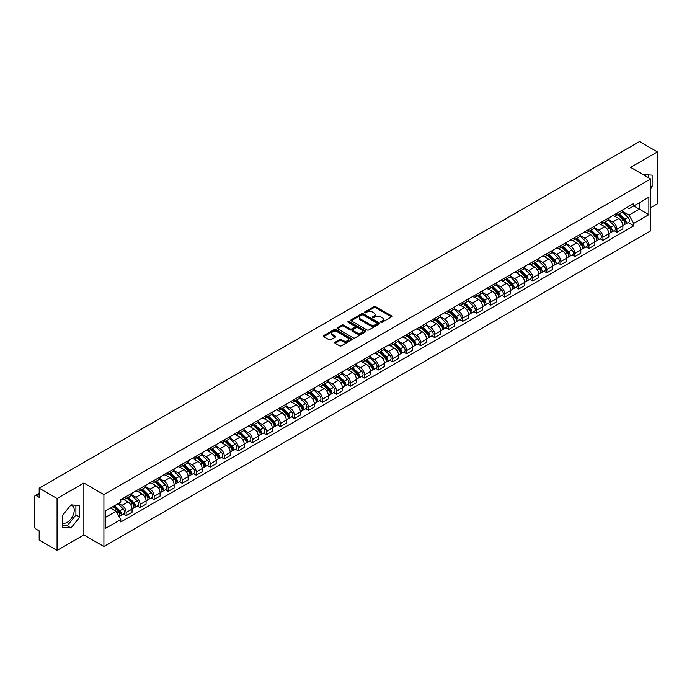 <?xml version="1.0" encoding="UTF-8"?>
<svg xmlns="http://www.w3.org/2000/svg" width="692" height="692" viewBox="0 0 692 692"><rect width="100%" height="100%" fill="white"/><g stroke="black" fill="none" stroke-linecap="round" stroke-linejoin="round"><path stroke-width="1.04" d="M380.903 322.273A0.874 0.502 0 0 0 382.14 322.273L391.516 316.858A1.246 0.718 0 0 0 391.88 316.348A1.246 0.718 0 0 0 391.516 315.837L375.635 306.668A1.246 0.718 0 0 0 373.87 306.668L364.494 312.083A0.874 0.502 0 0 0 365.731 312.793L366.942 312.092A3.996 2.31 0 0 1 372.59 312.092L373.914 312.862A3.996 2.31 0 0 1 375.081 314.488A3.996 2.31 0 0 1 373.914 316.114L372.703 316.815A0.874 0.502 0 0 0 373.931 317.533L375.15 316.832A3.996 2.31 0 0 1 380.799 316.832L382.122 317.593A3.996 2.31 0 0 1 383.29 319.228A3.996 2.31 0 0 1 382.122 320.854L380.903 321.555A0.874 0.502 0 0 0 380.903 322.273L380.903 321.555M643.292 174.704A9.913 5.726 -60 0 1 644.65 175.145A9.913 5.726 -60 0 1 645.705 176.097M70.731 505.203A9.913 5.726 -60 0 1 72.193 505.653A9.913 5.726 -60 0 1 73.707 513.594A9.913 5.726 -60 0 1 67.236 522.33A9.913 5.726 -60 0 1 62.332 522.858M335.127 342.229A1.246 0.718 0 0 0 334.764 342.739A1.246 0.718 0 0 0 335.127 343.249L339.59 345.818A1.246 0.718 0 0 0 341.355 345.818L351.761 339.807A1.246 0.718 0 0 0 352.133 339.296A1.246 0.718 0 0 0 351.761 338.786L335.88 329.617A1.246 0.718 0 0 0 334.115 329.617L323.7 335.629A1.246 0.718 0 0 0 323.337 336.139A1.246 0.718 0 0 0 323.7 336.649L329.089 339.755A1.246 0.718 0 0 0 330.854 339.755L335.309 337.186A1.246 0.718 0 0 0 335.672 336.675A1.246 0.718 0 0 0 335.309 336.165L332.636 334.625A3.339 1.929 0 0 1 331.658 333.259A3.339 1.929 0 0 1 333.717 331.477A3.339 1.929 0 0 1 337.359 331.9L347.817 337.938A3.339 1.929 0 0 1 348.794 339.296A3.339 1.929 0 0 1 346.735 341.078A3.339 1.929 0 0 1 343.094 340.663L341.355 339.651A1.246 0.718 0 0 0 339.59 339.651L335.127 342.229L335.127 343.249M103.912 494.616L83.862 483.042L57.073 498.508L39.184 488.18L639.512 141.583L657.4 151.92L630.611 167.386L650.662 178.96L103.912 494.616L103.912 546.524L650.662 230.86L650.662 178.96M367.028 329.972A1.246 0.718 0 0 0 368.793 329.972L379.207 323.96A1.246 0.718 0 0 0 379.571 323.458A1.246 0.718 0 0 0 379.207 322.948L363.326 313.779A1.246 0.718 0 0 0 361.561 313.779L351.147 319.791A1.246 0.718 0 0 0 350.783 320.292A1.246 0.718 0 0 0 351.147 320.803L367.028 329.972M348.448 322.455A0.874 0.502 0 0 1 349.339 322.584L349.339 321.546L365.488 330.871A1.246 0.718 0 0 1 365.852 331.373A1.246 0.718 0 0 1 365.488 331.883L355.074 337.895A1.246 0.718 0 0 1 353.309 337.895L337.428 328.726L341.883 326.174L341.883 325.136L337.428 327.705A1.246 0.718 0 0 0 337.056 328.216A1.246 0.718 0 0 0 337.428 328.726L337.428 327.705M341.883 326.174A1.246 0.718 0 0 1 343.647 326.174L343.647 325.136A1.246 0.718 0 0 0 341.883 325.136M343.647 325.136L350.091 328.856A1.246 0.718 0 0 0 351.856 328.856L354.806 327.152A1.246 0.718 0 0 0 355.178 326.641A1.246 0.718 0 0 0 354.806 326.131L348.102 322.256A0.874 0.502 0 0 1 349.339 321.546M57.073 498.508L57.073 550.417L39.184 540.08L39.184 530.894L36.399 529.285A2.543 1.47 -120 0 1 34.6 526.171L34.6 496.795A2.543 1.47 -120 0 1 35.128 495.636L39.184 493.292M650.662 207.712L657.4 203.82L657.4 151.92M57.073 550.417L83.862 534.942L103.912 546.524M39.184 488.18L39.184 497.366L36.399 495.757A2.543 1.47 -120 0 0 35.128 495.636M616.944 213.214A5.847 3.373 60 0 1 615.733 215.835L621.667 212.409A5.847 3.373 -120 0 0 622.878 209.788M608.528 219.511L612.809 221.985A5.847 3.373 60 0 1 616.944 229.147L622.878 225.722A5.847 3.373 -120 0 0 618.743 218.56L614.496 216.103M622.878 225.722L622.878 228.888L616.944 232.313L614.098 230.67M615.733 215.835A5.847 3.373 60 0 1 612.852 215.575M616.944 229.147L616.944 232.313M602.922 221.31A5.847 3.373 60 0 1 601.711 223.931L607.645 220.506A5.847 3.373 -120 0 0 608.856 217.885M600.076 238.766L602.922 240.409L608.856 236.984L608.856 233.818A5.847 3.373 -120 0 0 604.721 226.656L600.474 224.199M601.711 223.931A5.847 3.373 60 0 1 598.831 223.672M594.506 227.607L598.788 230.081A5.847 3.373 60 0 1 602.922 237.244L602.922 240.409M588.901 229.407A5.847 3.373 60 0 1 587.69 232.028L593.624 228.602A5.847 3.373 -120 0 0 594.835 225.981M586.055 246.862L588.901 248.506L594.835 245.08L594.835 241.915A5.847 3.373 -120 0 0 590.7 234.752L586.453 232.296M587.69 232.028A5.847 3.373 60 0 1 584.809 231.768M580.476 235.704L584.766 238.178A5.847 3.373 60 0 1 588.901 245.34L588.901 248.506M574.879 237.503A5.847 3.373 60 0 1 573.668 240.124L579.593 236.699A5.847 3.373 -120 0 0 580.804 234.078M572.033 254.959L574.879 256.602L580.804 253.177L580.804 250.011A5.847 3.373 -120 0 0 576.67 242.849L572.422 240.392M573.668 240.124A5.847 3.373 60 0 1 570.788 239.865M566.454 243.8L570.744 246.274A5.847 3.373 60 0 1 574.879 253.436L574.879 256.602M560.849 245.599A5.847 3.373 60 0 1 559.638 248.22L565.572 244.795A5.847 3.373 -120 0 0 566.783 242.174M558.003 263.055L560.849 264.699L566.783 261.273L566.783 258.107A5.847 3.373 -120 0 0 562.648 250.945L558.401 248.489M559.638 248.22A5.847 3.373 60 0 1 556.757 247.961M552.432 251.897L556.714 254.371A5.847 3.373 60 0 1 560.849 261.533L560.849 264.699M546.827 253.696A5.847 3.373 60 0 1 545.616 256.317L551.55 252.891A5.847 3.373 -120 0 0 552.761 250.27M543.981 271.152L546.827 272.795L552.761 269.37L552.761 266.204A5.847 3.373 -120 0 0 548.626 259.042L544.379 256.585M545.616 256.317A5.847 3.373 60 0 1 542.736 256.057M538.411 259.993L542.692 262.467A5.847 3.373 60 0 1 546.827 269.629L546.827 272.795M532.805 261.792A5.847 3.373 60 0 1 531.594 264.413L537.528 260.988A5.847 3.373 -120 0 0 538.739 258.367M529.96 279.248L532.805 280.891L538.739 277.466L538.739 274.3A5.847 3.373 -120 0 0 534.605 267.138L530.357 264.681M531.594 264.413A5.847 3.373 60 0 1 528.714 264.154M524.38 268.089L528.671 270.563A5.847 3.373 60 0 1 532.805 277.726L532.805 280.891M518.784 269.889A5.847 3.373 60 0 1 517.573 272.51L523.498 269.084A5.847 3.373 -120 0 0 524.709 266.463M515.938 287.344L518.784 288.988L524.718 285.562L524.718 282.397A5.847 3.373 -120 0 0 520.574 275.234L516.327 272.778M517.573 272.51A5.847 3.373 60 0 1 514.692 272.25M510.359 276.186L514.649 278.66A5.847 3.373 60 0 1 518.784 285.822L518.784 288.988M504.753 277.985A5.847 3.373 60 0 1 503.542 280.606L509.476 277.181A5.847 3.373 -120 0 0 510.687 274.56M501.908 295.441L504.753 297.084L510.687 293.659L510.687 290.493A5.847 3.373 -120 0 0 506.553 283.331L502.306 280.874M503.542 280.606A5.847 3.373 60 0 1 500.671 280.346M496.337 284.282L500.619 286.756A5.847 3.373 60 0 1 504.753 293.918L504.753 297.084M490.732 286.081A5.847 3.373 60 0 1 489.521 288.702L495.455 285.277A5.847 3.373 -120 0 0 496.666 282.656M487.886 303.537L490.732 305.181L496.666 301.755L496.666 298.589A5.847 3.373 -120 0 0 492.531 291.427L488.284 288.971M489.521 288.702A5.847 3.373 60 0 1 486.64 288.443M482.315 292.379L486.597 294.853A5.847 3.373 60 0 1 490.732 302.015L490.732 305.181M476.71 294.178A5.847 3.373 60 0 1 475.499 296.799L481.433 293.373A5.847 3.373 -120 0 0 482.644 290.752M473.864 311.634L476.71 313.277L482.644 309.852L482.644 306.686A5.847 3.373 -120 0 0 478.509 299.524L474.262 297.067M475.499 296.799A5.847 3.373 60 0 1 472.619 296.539M468.285 300.475L472.575 302.949A5.847 3.373 60 0 1 476.71 310.111L476.71 313.277M462.688 302.274A5.847 3.373 60 0 1 461.478 304.895L467.403 301.47A5.847 3.373 -120 0 0 468.614 298.849M459.843 319.73L462.688 321.373L468.622 317.948L468.622 314.782A5.847 3.373 -120 0 0 464.479 307.62L460.241 305.163M461.478 304.895A5.847 3.373 60 0 1 458.597 304.636M454.263 308.571L458.554 311.045A5.847 3.373 60 0 1 462.688 318.208L462.688 321.373M448.658 310.371A5.847 3.373 60 0 1 447.447 312.992L453.381 309.566A5.847 3.373 -120 0 0 454.592 306.945M445.812 327.826L448.658 329.47L454.592 326.044L454.592 322.879A5.847 3.373 -120 0 0 450.457 315.716L446.21 313.26M447.447 312.992A5.847 3.373 60 0 1 444.575 312.732M440.242 316.668L444.523 319.142A5.847 3.373 60 0 1 448.658 326.304L448.658 329.47M434.637 318.467A5.847 3.373 60 0 1 433.426 321.088L439.359 317.663A5.847 3.373 -120 0 0 440.57 315.042M431.791 335.923L434.637 337.566L440.57 334.141L440.57 330.975A5.847 3.373 -120 0 0 436.436 323.813L432.189 321.365M433.426 321.088A5.847 3.373 60 0 1 430.545 320.828M426.22 324.764L430.502 327.238A5.847 3.373 60 0 1 434.637 334.4L434.637 337.566M420.615 326.563A5.847 3.373 60 0 1 419.404 329.184L425.338 325.759A5.847 3.373 -120 0 0 426.549 323.138M417.769 344.019L420.615 345.663L426.549 342.237L426.549 339.071A5.847 3.373 -120 0 0 422.414 331.909L418.167 329.461M419.404 329.184A5.847 3.373 60 0 1 416.523 328.925M412.19 332.861L416.48 335.335A5.847 3.373 60 0 1 420.615 342.497L420.615 345.663M406.593 334.66A5.847 3.373 60 0 1 405.382 337.281L411.316 333.855A5.847 3.373 -120 0 0 412.527 331.234M403.747 352.116L406.593 353.759L412.527 350.334L412.527 347.168A5.847 3.373 -120 0 0 408.384 340.006L404.145 337.558M405.382 337.281A5.847 3.373 60 0 1 402.502 337.021M398.168 340.957L402.459 343.431A5.847 3.373 60 0 1 406.593 350.593L406.593 353.759M392.563 342.756A5.847 3.373 60 0 1 391.352 345.377L397.286 341.952A5.847 3.373 -120 0 0 398.497 339.331M389.717 360.212L392.563 361.855L398.497 358.43L398.497 355.264A5.847 3.373 -120 0 0 394.362 348.102L390.115 345.654M391.352 345.377A5.847 3.373 60 0 1 388.48 345.118M384.147 349.053L388.428 351.527A5.847 3.373 60 0 1 392.563 358.69L392.563 361.855M378.541 350.853A5.847 3.373 60 0 1 377.33 353.474L383.264 350.048A5.847 3.373 -120 0 0 384.475 347.427M375.695 368.308L378.541 369.952L384.475 366.526L384.475 363.361A5.847 3.373 -120 0 0 380.34 356.198L376.093 353.75M377.33 353.474A5.847 3.373 60 0 1 374.45 353.214M370.125 357.15L374.407 359.624A5.847 3.373 60 0 1 378.541 366.786L378.541 369.952M364.52 358.949A5.847 3.373 60 0 1 363.309 361.579L369.243 358.153A5.847 3.373 -120 0 0 370.454 355.524M361.674 376.405L364.52 378.048L370.454 374.623L370.454 371.457A5.847 3.373 -120 0 0 366.319 364.295L362.072 361.847M363.309 361.579A5.847 3.373 60 0 1 360.428 361.31M356.095 365.246L360.385 367.72A5.847 3.373 60 0 1 364.52 374.882L364.52 378.048M350.498 367.045A5.847 3.373 60 0 1 349.287 369.675L355.221 366.25A5.847 3.373 -120 0 0 356.432 363.62M347.652 384.501L350.498 386.145L356.432 382.719L356.432 379.553A5.847 3.373 -120 0 0 352.289 372.391L348.05 369.943M349.287 369.675A5.847 3.373 60 0 1 346.407 369.407M342.073 373.343L346.363 375.817A5.847 3.373 60 0 1 350.498 382.979L350.498 386.145M336.468 375.142A5.847 3.373 60 0 1 335.257 377.771L341.191 374.346A5.847 3.373 -120 0 0 342.402 371.716M333.63 392.598L336.468 394.241L342.402 390.816L342.402 387.65A5.847 3.373 -120 0 0 338.267 380.488L334.02 378.04M335.257 377.771A5.847 3.373 60 0 1 332.385 377.503M328.051 381.439L332.333 383.913A5.847 3.373 60 0 1 336.468 391.075L336.468 394.241M322.446 383.238A5.847 3.373 60 0 1 321.235 385.868L327.169 382.442A5.847 3.373 -120 0 0 328.38 379.813M319.6 400.694L322.446 402.337L328.38 398.912L328.38 395.746A5.847 3.373 -120 0 0 324.245 388.584L319.998 386.136M321.235 385.868A5.847 3.373 60 0 1 318.355 385.6M314.03 389.535L318.311 392.009A5.847 3.373 60 0 1 322.446 399.172L322.446 402.337M308.424 391.335A5.847 3.373 60 0 1 307.213 393.964L313.147 390.539A5.847 3.373 -120 0 0 314.358 387.909M305.579 408.79L308.424 410.434L314.358 407.008L314.358 403.843A5.847 3.373 -120 0 0 310.224 396.68L305.976 394.232M307.213 393.964A5.847 3.373 60 0 1 304.333 393.696M299.999 397.632L304.29 400.106A5.847 3.373 60 0 1 308.424 407.268L308.424 410.434M294.403 399.431A5.847 3.373 60 0 1 293.192 402.061L299.126 398.635A5.847 3.373 -120 0 0 300.337 396.006M291.557 416.887L294.403 418.53L300.337 415.105L300.337 411.939A5.847 3.373 -120 0 0 296.193 404.777L291.955 402.329M293.192 402.061A5.847 3.373 60 0 1 290.311 401.793M285.978 405.728L290.268 408.202A5.847 3.373 60 0 1 294.403 415.364L294.403 418.53M280.372 407.527A5.847 3.373 60 0 1 279.161 410.157L285.095 406.732A5.847 3.373 -120 0 0 286.306 404.102M277.535 424.983L280.372 426.627L286.306 423.201L286.306 420.035A5.847 3.373 -120 0 0 282.172 412.873L277.925 410.425M279.161 410.157A5.847 3.373 60 0 1 276.29 409.889M271.956 413.825L276.238 416.299A5.847 3.373 60 0 1 280.372 423.461L280.372 426.627M266.351 415.624A5.847 3.373 60 0 1 265.14 418.253L271.074 414.828A5.847 3.373 -120 0 0 272.285 412.198M263.505 433.08L266.351 434.723L272.285 431.298L272.285 428.132A5.847 3.373 -120 0 0 268.15 420.97L263.903 418.522M265.14 418.253A5.847 3.373 60 0 1 262.259 417.985M257.934 421.921L262.216 424.395A5.847 3.373 60 0 1 266.351 431.557L266.351 434.723M252.329 423.72A5.847 3.373 60 0 1 251.118 426.35L257.052 422.924A5.847 3.373 -120 0 0 258.263 420.295M249.483 441.176L252.329 442.819L258.263 439.394L258.263 436.228A5.847 3.373 -120 0 0 254.128 429.066L249.881 426.618M251.118 426.35A5.847 3.373 60 0 1 248.238 426.082M243.904 430.017L248.194 432.491A5.847 3.373 60 0 1 252.329 439.654L252.329 442.819M238.308 431.817A5.847 3.373 60 0 1 237.097 434.446L243.03 431.021A5.847 3.373 -120 0 0 244.241 428.391M235.462 449.272L238.308 450.916L244.241 447.49L244.241 444.325A5.847 3.373 -120 0 0 240.107 437.162L235.86 434.714M237.097 434.446A5.847 3.373 60 0 1 234.216 434.178M229.882 438.114L234.173 440.588A5.847 3.373 60 0 1 238.308 447.75L238.308 450.916M224.277 439.913A5.847 3.373 60 0 1 223.066 442.543L229 439.117A5.847 3.373 -120 0 0 230.211 436.488M221.44 457.369L224.277 459.012L230.211 455.587L230.211 452.421A5.847 3.373 -120 0 0 226.076 445.259L221.829 442.811M223.066 442.543A5.847 3.373 60 0 1 220.194 442.274M215.861 446.21L220.142 448.684A5.847 3.373 60 0 1 224.277 455.846L224.277 459.012M210.256 448.009A5.847 3.373 60 0 1 209.045 450.639L214.978 447.214A5.847 3.373 -120 0 0 216.189 444.584M207.41 465.465L210.256 467.109L216.189 463.683L216.189 460.517A5.847 3.373 -120 0 0 212.055 453.355L207.808 450.907M209.045 450.639A5.847 3.373 60 0 1 206.164 450.371M201.839 454.307L206.121 456.781A5.847 3.373 60 0 1 210.256 463.943L210.256 467.109M196.234 456.106A5.847 3.373 60 0 1 195.023 458.735L200.957 455.31A5.847 3.373 -120 0 0 202.168 452.68M193.388 473.562L196.234 475.205L202.168 471.78L202.168 468.614A5.847 3.373 -120 0 0 198.033 461.452L193.786 459.004M195.023 458.735A5.847 3.373 60 0 1 192.142 458.467M187.809 462.403L192.099 464.877A5.847 3.373 60 0 1 196.234 472.039L196.234 475.205M182.212 464.202A5.847 3.373 60 0 1 181.001 466.832L186.935 463.406A5.847 3.373 -120 0 0 188.146 460.777M179.366 481.658L182.212 483.301L188.146 479.876L188.146 476.71A5.847 3.373 -120 0 0 184.011 469.548L179.764 467.1M181.001 466.832A5.847 3.373 60 0 1 178.121 466.564M173.787 470.499L178.078 472.973A5.847 3.373 60 0 1 182.212 480.136L182.212 483.301M168.182 472.299A5.847 3.373 60 0 1 166.971 474.928L172.905 471.503A5.847 3.373 -120 0 0 174.116 468.873M165.345 489.754L168.182 491.398L174.116 487.972L174.116 484.807A5.847 3.373 -120 0 0 169.981 477.644L165.734 475.196M166.971 474.928A5.847 3.373 60 0 1 164.099 474.66M159.765 478.596L164.047 481.07A5.847 3.373 60 0 1 168.182 488.232L168.182 491.398M154.16 480.395A5.847 3.373 60 0 1 152.949 483.025L158.883 479.599A5.847 3.373 -120 0 0 160.094 476.97M151.314 497.851L154.16 499.494L160.094 496.069L160.094 492.903A5.847 3.373 -120 0 0 155.96 485.741L151.712 483.293M152.949 483.025A5.847 3.373 60 0 1 150.069 482.757M145.744 486.692L150.026 489.166A5.847 3.373 60 0 1 154.16 496.328L154.16 499.494M140.139 488.491A5.847 3.373 60 0 1 138.928 491.121L144.862 487.696A5.847 3.373 -120 0 0 146.073 485.066M137.293 505.956L140.139 507.591L146.073 504.165L146.073 500.999A5.847 3.373 -120 0 0 141.938 493.837L137.691 491.389M138.928 491.121A5.847 3.373 60 0 1 136.047 490.853M131.714 494.789L136.004 497.263A5.847 3.373 60 0 1 140.139 504.425L140.139 507.591M126.117 496.588A5.847 3.373 60 0 1 124.906 499.217L130.84 495.792A5.847 3.373 -120 0 0 132.051 493.162M123.271 514.052L126.117 515.687L132.051 512.262L132.051 509.096A5.847 3.373 -120 0 0 127.916 501.934L123.669 499.486M124.906 499.217A5.847 3.373 60 0 1 122.026 498.949M118.566 503.387L121.982 505.359A5.847 3.373 60 0 1 126.117 512.521L126.117 515.687M626.883 207.479L628.993 208.699L648.862 197.229L639.33 202.73L639.33 209.166L628.993 215.134L622.549 211.415M105.712 517.244L116.048 511.276L120.815 519.528L105.712 528.247L105.712 510.808L120.815 502.089L120.815 499.65L633.76 203.509L633.76 205.948L648.862 214.667L633.76 223.386L628.993 215.134M648.862 197.229L648.862 214.667M120.815 519.528L120.815 521.967L633.76 225.826L633.76 223.386M650.662 188.535L652.141 186.684L652.141 175.119L643.214 174.661M83.862 483.042L83.862 534.942M62.332 527.209L71.008 527.987L79.684 517.192L79.684 505.627L71.008 504.849L62.332 515.644L62.332 527.209M116.048 511.276L110.469 508.058M628.128 222.573L633.76 225.826M648.369 177.636L648.369 174.782M650.662 185.828L652.141 186.684M62.332 525.366L67.236 525.808L75.904 515.012L75.904 505.29M67.236 525.808L71.008 527.987M75.904 515.012L79.684 517.192M381.257 322.394L382.122 321.892A3.996 2.31 0 0 0 383.29 320.266L383.29 319.228M375.081 314.488L375.081 315.526A3.996 2.31 0 0 1 373.914 317.152L373.049 317.654M391.516 315.837L391.516 316.858L375.635 307.706A1.246 0.718 0 0 0 373.87 307.706L364.84 312.914M379.19 323.977L363.326 314.817A1.246 0.718 0 0 0 361.561 314.817L351.164 320.811M377.002 323.813A0.874 0.502 0 0 0 377.002 323.095L363.058 315.05A0.874 0.502 0 0 0 361.821 315.05L360.541 315.786A3.996 2.31 0 0 0 359.373 317.42A3.996 2.31 0 0 0 360.541 319.047L370.073 324.548A3.996 2.31 0 0 0 375.721 324.548L377.002 323.813L377.002 324.851A0.874 0.502 0 0 0 377.252 324.496L377.252 323.458M359.373 317.42L359.373 318.458A3.996 2.31 0 0 0 360.541 320.085L360.541 319.047M377.002 324.851L375.721 325.586A3.996 2.31 0 0 1 370.073 325.586L360.541 320.085M343.647 326.174L350.091 329.894A1.246 0.718 0 0 0 351.856 329.894L354.806 328.19A1.246 0.718 0 0 0 355.178 327.679L355.178 326.641M349.339 322.584L365.471 331.892M356.769 332.714A3.339 1.929 0 0 0 360.411 333.129A3.339 1.929 0 0 0 362.47 331.347A3.339 1.929 0 0 0 361.492 329.989L357.807 327.861A1.246 0.718 0 0 0 356.043 327.861L353.084 329.565A1.246 0.718 0 0 0 352.721 330.075A1.246 0.718 0 0 0 353.084 330.586L356.769 332.714L356.769 333.752A3.339 1.929 0 0 0 360.411 334.167A3.339 1.929 0 0 0 362.47 332.385L362.47 331.347M352.721 330.075L352.721 331.113A1.246 0.718 0 0 0 353.084 331.624L353.084 330.586M356.769 333.752L353.084 331.624M348.794 339.296L348.794 340.334A3.339 1.929 0 0 1 346.735 342.116A3.339 1.929 0 0 1 343.094 341.701L341.355 340.689A1.246 0.718 0 0 0 339.59 340.689L335.144 343.258M331.658 333.259L331.658 334.297A3.339 1.929 0 0 0 332.636 335.663L332.636 334.625M335.291 337.194L332.636 335.663M351.761 338.786L351.761 339.807L335.88 330.655A1.246 0.718 0 0 0 334.115 330.655L323.718 336.658M617.705 214.702L623.224 220.151A3.175 1.834 60 0 1 624.063 224.917L622.878 225.601M618.804 215.792L621.148 217.141M618.311 214.347L624.366 220.315A1.522 0.882 60 0 1 624.764 222.599A1.522 0.882 60 0 1 624.625 222.66M619.228 213.819L624.755 219.269A3.175 1.834 60 0 1 625.594 224.035A3.175 1.834 60 0 1 624.634 224.139M622.324 211.804L627.99 217.4A3.175 1.834 60 0 1 628.829 222.167L625.594 224.035M603.675 222.798L609.202 228.248A3.175 1.834 60 0 1 610.041 233.014L608.856 233.697M604.782 223.888L607.118 225.237M604.289 222.443L610.344 228.412A1.522 0.882 60 0 1 610.742 230.695A1.522 0.882 60 0 1 610.603 230.756M605.206 221.916L610.733 227.365A3.175 1.834 60 0 1 611.572 232.131A3.175 1.834 60 0 1 610.612 232.235M608.294 219.9L613.968 225.497A3.175 1.834 60 0 1 614.807 230.263L611.572 232.131M589.653 230.894L595.181 236.344A3.175 1.834 60 0 1 596.02 241.11L594.835 241.793M590.752 231.984L593.096 233.334M590.267 230.54L596.314 236.508A1.522 0.882 60 0 1 596.72 238.801A1.522 0.882 60 0 1 596.582 238.852M591.184 230.012L596.703 235.462A3.175 1.834 60 0 1 597.542 240.228A3.175 1.834 60 0 1 596.582 240.332M594.272 227.997L599.947 233.593A3.175 1.834 60 0 1 600.786 238.359L597.542 240.228M575.632 238.991L581.159 244.44A3.175 1.834 60 0 1 581.989 249.207L580.804 249.89M576.73 240.081L579.074 241.43M576.246 238.636L582.292 244.605A1.522 0.882 60 0 1 582.699 246.897A1.522 0.882 60 0 1 582.56 246.949M577.163 238.109L582.681 243.558A3.175 1.834 60 0 1 583.52 248.324A3.175 1.834 60 0 1 582.56 248.428M580.251 236.102L585.916 241.69A3.175 1.834 60 0 1 586.755 246.456L583.52 248.324M561.61 247.087L567.129 252.537A3.175 1.834 60 0 1 567.968 257.303L566.783 257.986M562.708 248.177L565.053 249.527M562.215 246.733L568.27 252.701A1.522 0.882 60 0 1 568.668 254.993A1.522 0.882 60 0 1 568.53 255.045M563.132 246.205L568.66 251.654A3.175 1.834 60 0 1 569.499 256.421A3.175 1.834 60 0 1 568.539 256.524M566.229 244.198L571.895 249.786A3.175 1.834 60 0 1 572.734 254.552L569.499 256.421M547.58 255.184L553.107 260.633A3.175 1.834 60 0 1 553.946 265.399L552.761 266.083M548.687 256.274L551.022 257.623M548.194 254.829L554.249 260.798A1.522 0.882 60 0 1 554.647 263.09A1.522 0.882 60 0 1 554.508 263.142M549.111 254.301L554.638 259.751A3.175 1.834 60 0 1 555.477 264.517A3.175 1.834 60 0 1 554.517 264.621M552.199 252.295L557.873 257.882A3.175 1.834 60 0 1 558.712 262.649L555.477 264.517M533.558 263.28L539.085 268.73A3.175 1.834 60 0 1 539.924 273.496L538.739 274.179M534.657 264.37L537.001 265.719M534.172 262.925L540.218 268.894A1.522 0.882 60 0 1 540.625 271.186A1.522 0.882 60 0 1 540.487 271.238M535.089 262.398L540.608 267.847A3.175 1.834 60 0 1 541.447 272.613A3.175 1.834 60 0 1 540.487 272.717M538.177 260.391L543.851 265.979A3.175 1.834 60 0 1 544.691 270.745L541.447 272.613M519.536 271.376L525.064 276.826A3.175 1.834 60 0 1 525.894 281.592L524.709 282.275M520.635 272.466L522.979 273.816M520.15 271.022L526.197 276.99A1.522 0.882 60 0 1 526.603 279.283A1.522 0.882 60 0 1 526.465 279.334M521.067 270.494L526.586 275.944A3.175 1.834 60 0 1 527.425 280.71A3.175 1.834 60 0 1 526.465 280.814M524.155 268.487L529.821 274.075A3.175 1.834 60 0 1 530.66 278.841L527.425 280.71M505.515 279.473L511.033 284.922A3.175 1.834 60 0 1 511.872 289.688L510.687 290.372M506.613 280.563L508.957 281.912M506.12 279.118L512.175 285.087A1.522 0.882 60 0 1 512.573 287.379A1.522 0.882 60 0 1 512.435 287.431M507.037 278.591L512.564 284.04A3.175 1.834 60 0 1 513.403 288.806A3.175 1.834 60 0 1 512.443 288.91M510.134 276.584L515.799 282.172A3.175 1.834 60 0 1 516.639 286.938L513.403 288.806M491.484 287.569L497.012 293.019A3.175 1.834 60 0 1 497.851 297.785L496.666 298.468M492.592 288.659L494.927 290.009M492.099 287.215L498.153 293.183A1.522 0.882 60 0 1 498.551 295.475A1.522 0.882 60 0 1 498.413 295.527M493.015 286.687L498.543 292.136A3.175 1.834 60 0 1 499.382 296.903A3.175 1.834 60 0 1 498.422 297.006M496.103 284.68L501.778 290.268A3.175 1.834 60 0 1 502.617 295.034L499.382 296.903M477.463 295.666L482.99 301.115A3.175 1.834 60 0 1 483.829 305.881L482.644 306.565M478.561 296.756L480.905 298.105M478.077 295.311L484.123 301.279A1.522 0.882 60 0 1 484.53 303.572A1.522 0.882 60 0 1 484.391 303.624M478.994 294.783L484.512 300.233A3.175 1.834 60 0 1 485.351 304.999A3.175 1.834 60 0 1 484.391 305.103M482.082 292.777L487.756 298.364A3.175 1.834 60 0 1 488.595 303.131L485.351 304.999M463.441 303.762L468.968 309.212A3.175 1.834 60 0 1 469.799 313.978L468.614 314.661M464.54 304.852L466.884 306.201M464.055 303.407L470.102 309.376A1.522 0.882 60 0 1 470.508 311.668A1.522 0.882 60 0 1 470.37 311.72M464.972 302.88L470.491 308.329A3.175 1.834 60 0 1 471.33 313.095A3.175 1.834 60 0 1 470.37 313.199M468.06 300.873L473.726 306.461A3.175 1.834 60 0 1 474.565 311.227L471.33 313.095M449.419 311.858L454.938 317.308A3.175 1.834 60 0 1 455.777 322.074L454.592 322.757M450.518 312.948L452.862 314.298M450.025 311.504L456.08 317.472A1.522 0.882 60 0 1 456.478 319.765A1.522 0.882 60 0 1 456.339 319.816M450.942 310.976L456.469 316.426A3.175 1.834 60 0 1 457.308 321.192A3.175 1.834 60 0 1 456.348 321.296M454.038 308.969L459.704 314.557A3.175 1.834 60 0 1 460.543 319.323L457.308 321.192M435.389 319.955L440.916 325.404A3.175 1.834 60 0 1 441.755 330.171L440.57 330.854M436.496 321.045L438.832 322.394M436.003 319.6L442.058 325.569A1.522 0.882 60 0 1 442.456 327.861A1.522 0.882 60 0 1 442.318 327.913M436.92 319.073L442.447 324.522A3.175 1.834 60 0 1 443.287 329.288A3.175 1.834 60 0 1 442.326 329.392M440.008 317.066L445.683 322.654A3.175 1.834 60 0 1 446.522 327.42L443.287 329.288M421.367 328.051L426.895 333.501A3.175 1.834 60 0 1 427.734 338.267L426.549 338.95M422.466 329.141L424.81 330.491M421.982 327.697L428.028 333.665A1.522 0.882 60 0 1 428.435 335.957A1.522 0.882 60 0 1 428.296 336.009M422.898 327.169L428.417 332.618A3.175 1.834 60 0 1 429.256 337.385A3.175 1.834 60 0 1 428.296 337.488M425.987 325.162L431.661 330.75A3.175 1.834 60 0 1 432.5 335.516L429.256 337.385M407.346 336.148L412.873 341.597A3.175 1.834 60 0 1 413.704 346.363L412.518 347.047M408.444 337.238L410.788 338.587M407.96 335.793L414.006 341.762A1.522 0.882 60 0 1 414.413 344.054A1.522 0.882 60 0 1 414.274 344.106M408.877 335.265L414.396 340.715A3.175 1.834 60 0 1 415.235 345.481A3.175 1.834 60 0 1 414.274 345.585M411.965 333.259L417.631 338.846A3.175 1.834 60 0 1 418.47 343.613L415.235 345.481M393.324 344.244L398.843 349.694A3.175 1.834 60 0 1 399.682 354.46L398.497 355.143M394.423 345.334L396.767 346.683M393.93 343.889L399.985 349.858A1.522 0.882 60 0 1 400.383 352.15A1.522 0.882 60 0 1 400.244 352.202M394.847 343.362L400.374 348.811A3.175 1.834 60 0 1 401.213 353.577A3.175 1.834 60 0 1 400.253 353.681M397.943 341.355L403.609 346.943A3.175 1.834 60 0 1 404.448 351.709L401.213 353.577M379.294 352.34L384.821 357.79A3.175 1.834 60 0 1 385.66 362.556L384.475 363.239M380.401 353.43L382.737 354.78M379.908 351.986L385.963 357.954A1.522 0.882 60 0 1 386.361 360.247A1.522 0.882 60 0 1 386.222 360.298M380.825 351.458L386.352 356.908A3.175 1.834 60 0 1 387.191 361.674A3.175 1.834 60 0 1 386.231 361.778M383.913 349.451L389.587 355.039A3.175 1.834 60 0 1 390.426 359.805L387.191 361.674M365.272 360.437L370.8 365.886A3.175 1.834 60 0 1 371.639 370.652L370.454 371.336M366.379 361.527L368.715 362.876M365.886 360.082L371.933 366.051A1.522 0.882 60 0 1 372.339 368.343A1.522 0.882 60 0 1 372.201 368.395M366.803 359.555L372.322 365.004A3.175 1.834 60 0 1 373.161 369.77A3.175 1.834 60 0 1 372.201 369.874M369.891 357.548L375.566 363.136A3.175 1.834 60 0 1 376.405 367.902L373.161 369.77M351.251 368.533L356.778 373.983A3.175 1.834 60 0 1 357.608 378.749L356.423 379.432M352.349 369.623L354.693 370.973M351.865 368.179L357.911 374.147A1.522 0.882 60 0 1 358.318 376.439A1.522 0.882 60 0 1 358.179 376.491M352.782 367.651L358.3 373.1A3.175 1.834 60 0 1 359.139 377.867A3.175 1.834 60 0 1 358.179 377.97M355.87 365.644L361.535 371.232A3.175 1.834 60 0 1 362.374 375.998L359.139 377.867M337.229 376.63L342.748 382.079A3.175 1.834 60 0 1 343.587 386.845L342.402 387.529M338.327 377.72L340.672 379.069M337.834 376.275L343.889 382.243A1.522 0.882 60 0 1 344.287 384.536A1.522 0.882 60 0 1 344.149 384.588M338.751 375.747L344.279 381.197A3.175 1.834 60 0 1 345.118 385.963A3.175 1.834 60 0 1 344.158 386.067M341.848 373.741L347.514 379.328A3.175 1.834 60 0 1 348.353 384.095L345.118 385.963M323.199 384.726L328.726 390.176A3.175 1.834 60 0 1 329.565 394.942L328.38 395.625M324.306 385.816L326.65 387.165M323.813 384.371L329.868 390.34A1.522 0.882 60 0 1 330.266 392.632A1.522 0.882 60 0 1 330.127 392.684M324.73 383.844L330.257 389.293A3.175 1.834 60 0 1 331.096 394.059A3.175 1.834 60 0 1 330.136 394.163M327.818 381.837L333.492 387.425A3.175 1.834 60 0 1 334.331 392.191L331.096 394.059M309.177 392.822L314.704 398.272A3.175 1.834 60 0 1 315.543 403.038L314.358 403.721M310.284 393.912L312.62 395.262M309.791 392.468L315.837 398.436A1.522 0.882 60 0 1 316.244 400.729A1.522 0.882 60 0 1 316.106 400.78M310.708 391.94L316.227 397.39A3.175 1.834 60 0 1 317.066 402.156A3.175 1.834 60 0 1 316.106 402.26M313.796 389.933L319.47 395.521A3.175 1.834 60 0 1 320.31 400.287L317.066 402.156M295.155 400.919L300.683 406.368A3.175 1.834 60 0 1 301.522 411.135L300.328 411.827M296.254 402.009L298.598 403.358M295.769 400.564L301.816 406.533A1.522 0.882 60 0 1 302.222 408.825A1.522 0.882 60 0 1 302.084 408.877M296.686 400.037L302.205 405.486A3.175 1.834 60 0 1 303.044 410.252A3.175 1.834 60 0 1 302.084 410.356M299.774 398.03L305.44 403.618A3.175 1.834 60 0 1 306.279 408.384L303.044 410.252M281.134 409.015L286.652 414.473A3.175 1.834 60 0 1 287.491 419.231L286.306 419.923M282.232 410.105L284.576 411.455M281.739 408.669L287.794 414.629A1.522 0.882 60 0 1 288.192 416.921A1.522 0.882 60 0 1 288.054 416.973M282.656 408.133L288.183 413.582A3.175 1.834 60 0 1 289.022 418.349A3.175 1.834 60 0 1 288.062 418.452M285.753 406.126L291.418 411.714A3.175 1.834 60 0 1 292.258 416.48L289.022 418.349M267.103 417.112L272.631 422.57A3.175 1.834 60 0 1 273.47 427.327L272.285 428.019M268.211 418.202L270.555 419.551M267.717 416.766L273.772 422.734A1.522 0.882 60 0 1 274.17 425.018A1.522 0.882 60 0 1 274.032 425.07M268.634 416.229L274.162 421.688A3.175 1.834 60 0 1 275.001 426.445A3.175 1.834 60 0 1 274.041 426.549M271.722 414.223L277.397 419.819A3.175 1.834 60 0 1 278.236 424.577L275.001 426.445M253.082 425.208L258.609 430.666A3.175 1.834 60 0 1 259.448 435.424L258.263 436.116M254.189 426.298L256.524 427.647M253.696 424.862L259.742 430.831A1.522 0.882 60 0 1 260.149 433.114A1.522 0.882 60 0 1 260.01 433.166M254.613 424.326L260.14 429.784A3.175 1.834 60 0 1 260.971 434.541A3.175 1.834 60 0 1 260.01 434.645M257.701 422.319L263.375 427.916A3.175 1.834 60 0 1 264.214 432.673L260.971 434.541M239.06 433.304L244.587 438.763A3.175 1.834 60 0 1 245.426 443.52L244.233 444.212M240.159 434.394L242.503 435.744M239.674 432.958L245.721 438.927A1.522 0.882 60 0 1 246.127 441.211A1.522 0.882 60 0 1 245.989 441.262M240.591 432.422L246.11 437.88A3.175 1.834 60 0 1 246.949 442.638A3.175 1.834 60 0 1 245.989 442.742M243.679 430.415L249.345 436.012A3.175 1.834 60 0 1 250.184 440.769L246.949 442.638M225.038 441.401L230.557 446.859A3.175 1.834 60 0 1 231.396 451.617L230.211 452.308M226.137 442.491L228.481 443.84M225.644 441.055L231.699 447.023A1.522 0.882 60 0 1 232.097 449.307A1.522 0.882 60 0 1 231.958 449.359M226.561 440.519L232.088 445.977A3.175 1.834 60 0 1 232.927 450.734A3.175 1.834 60 0 1 231.967 450.838M229.657 438.512L235.323 444.108A3.175 1.834 60 0 1 236.162 448.866L232.927 450.734M211.008 449.506L216.535 454.955A3.175 1.834 60 0 1 217.375 459.713L216.189 460.405M212.115 450.587L214.459 451.937M211.622 449.151L217.677 455.12A1.522 0.882 60 0 1 218.075 457.403A1.522 0.882 60 0 1 217.937 457.455M212.539 448.615L218.066 454.073A3.175 1.834 60 0 1 218.906 458.831A3.175 1.834 60 0 1 217.945 458.934M215.627 446.608L221.302 452.205A3.175 1.834 60 0 1 222.141 456.962L218.906 458.831M196.986 457.602L202.514 463.052A3.175 1.834 60 0 1 203.353 467.809L202.168 468.501M198.094 458.684L200.429 460.033M197.601 457.248L203.647 463.216A1.522 0.882 60 0 1 204.054 465.5A1.522 0.882 60 0 1 203.915 465.552M198.517 456.72L204.045 462.169A3.175 1.834 60 0 1 204.875 466.927A3.175 1.834 60 0 1 203.915 467.031M201.606 454.705L207.28 460.301A3.175 1.834 60 0 1 208.119 465.059L204.875 466.927M182.965 465.699L188.492 471.148A3.175 1.834 60 0 1 189.331 475.914L188.137 476.598M184.063 466.78L186.407 468.138M183.579 465.344L189.625 471.313A1.522 0.882 60 0 1 190.032 473.596A1.522 0.882 60 0 1 189.893 473.648M184.496 464.816L190.015 470.266A3.175 1.834 60 0 1 190.854 475.032A3.175 1.834 60 0 1 189.893 475.127M187.584 462.801L193.25 468.397A3.175 1.834 60 0 1 194.089 473.164L190.854 475.032M168.943 473.795L174.462 479.245A3.175 1.834 60 0 1 175.301 484.011L174.116 484.694M170.042 474.876L172.386 476.234M169.557 473.44L175.604 479.409A1.522 0.882 60 0 1 176.002 481.693A1.522 0.882 60 0 1 175.863 481.744M170.466 472.913L175.993 478.362A3.175 1.834 60 0 1 176.832 483.128A3.175 1.834 60 0 1 175.872 483.224M173.562 470.897L179.228 476.494A3.175 1.834 60 0 1 180.067 481.26L176.832 483.128M154.913 481.892L160.44 487.341A3.175 1.834 60 0 1 161.279 492.107L160.094 492.791M156.02 482.973L158.364 484.331M155.527 481.537L161.582 487.505A1.522 0.882 60 0 1 161.98 489.789A1.522 0.882 60 0 1 161.841 489.841M156.444 481.009L161.971 486.459A3.175 1.834 60 0 1 162.81 491.225A3.175 1.834 60 0 1 161.85 491.32M159.541 478.994L165.206 484.59A3.175 1.834 60 0 1 166.045 489.356L162.81 491.225M140.891 489.988L146.419 495.437A3.175 1.834 60 0 1 147.258 500.204L146.073 500.887M141.998 491.069L144.334 492.427M141.505 489.633L147.552 495.602A1.522 0.882 60 0 1 147.958 497.885A1.522 0.882 60 0 1 147.82 497.937M142.422 489.106L147.95 494.555A3.175 1.834 60 0 1 148.78 499.321A3.175 1.834 60 0 1 147.82 499.416M145.51 487.09L151.185 492.687A3.175 1.834 60 0 1 152.024 497.453L148.78 499.321M126.87 498.084L132.397 503.534A3.175 1.834 60 0 1 133.236 508.3L132.042 508.983M127.968 499.166L130.312 500.524M127.484 497.73L133.53 503.698A1.522 0.882 60 0 1 133.937 505.982A1.522 0.882 60 0 1 133.798 506.042M128.401 497.202L133.919 502.651A3.175 1.834 60 0 1 134.758 507.418A3.175 1.834 60 0 1 133.798 507.513M131.489 495.187L137.154 500.783A3.175 1.834 60 0 1 137.993 505.549L134.758 507.418M113.177 506.501L118.367 511.63A3.175 1.834 60 0 1 119.206 516.396L119.05 516.483M113.946 507.262L116.291 508.62M113.782 506.146L119.508 511.795A1.522 0.882 60 0 1 119.906 514.078A1.522 0.882 60 0 1 119.768 514.139M114.699 505.618L119.898 510.748A3.175 1.834 60 0 1 120.737 515.514A3.175 1.834 60 0 1 119.777 515.609M117.934 503.75L123.133 508.879A3.175 1.834 60 0 1 123.972 513.646L120.737 515.514M140.139 504.425L146.073 500.999M154.16 496.328L160.094 492.903M168.182 488.232L174.116 484.807M182.212 480.136L188.146 476.71M196.234 472.039L202.168 468.614M210.256 463.943L216.189 460.517M224.277 455.846L230.211 452.421M238.308 447.75L244.241 444.325M252.329 439.654L258.263 436.228M266.351 431.557L272.285 428.132M280.372 423.461L286.306 420.035M294.403 415.364L300.337 411.939M308.424 407.268L314.358 403.843M322.446 399.172L328.38 395.746M336.468 391.075L342.402 387.65M350.498 382.979L356.432 379.553M364.52 374.882L370.454 371.457M378.541 366.786L384.475 363.361M392.563 358.69L398.497 355.264M406.593 350.593L412.527 347.168M420.615 342.497L426.549 339.071M434.637 334.4L440.57 330.975M448.658 326.304L454.592 322.879M462.688 318.208L468.622 314.782M476.71 310.111L482.644 306.686M490.732 302.015L496.666 298.589M504.753 293.918L510.687 290.493M518.784 285.822L524.718 282.397M532.805 277.726L538.739 274.3M546.827 269.629L552.761 266.204M560.849 261.533L566.783 258.107M574.879 253.436L580.804 250.011M588.901 245.34L594.835 241.915M602.922 237.244L608.856 233.818M126.117 512.521L132.051 509.096M121.982 505.359L127.916 501.934M136.004 497.263L141.938 493.837M150.026 489.166L155.96 485.741M164.047 481.07L169.981 477.644M178.078 472.973L184.011 469.548M192.099 464.877L198.033 461.452M206.121 456.781L212.055 453.355M220.142 448.684L226.076 445.259M234.173 440.588L240.107 437.162M248.194 432.491L254.128 429.066M262.216 424.395L268.15 420.97M276.238 416.299L282.172 412.873M290.268 408.202L296.193 404.777M304.29 400.106L310.224 396.68M318.311 392.009L324.245 388.584M332.333 383.913L338.267 380.488M346.363 375.817L352.289 372.391M360.385 367.72L366.319 364.295M374.407 359.624L380.34 356.198M388.428 351.527L394.362 348.102M402.459 343.431L408.384 340.006M416.48 335.335L422.414 331.909M430.502 327.238L436.436 323.813M444.523 319.142L450.457 315.716M458.554 311.045L464.479 307.62M472.575 302.949L478.509 299.524M486.597 294.853L492.531 291.427M500.619 286.756L506.553 283.331M514.649 278.66L520.574 275.234M528.671 270.563L534.605 267.138M542.692 262.467L548.626 259.042M556.714 254.371L562.648 250.945M570.744 246.274L576.67 242.849M584.766 238.178L590.7 234.752M598.788 230.081L604.721 226.656M612.809 221.985L618.743 218.56M39.184 494.149L36.399 495.757M382.122 321.892L382.122 320.854M372.703 317.533L372.703 316.815M373.914 317.152L373.914 316.114M364.494 312.793L364.494 312.083M373.87 307.706L373.87 306.668M375.635 307.706L375.635 306.668M351.147 320.803L351.147 319.791M361.561 314.817L361.561 313.779M363.326 314.817L363.326 313.779M379.207 323.96L379.207 322.948M370.073 325.586L370.073 324.548M375.721 325.586L375.721 324.548M350.091 329.894L350.091 328.856M351.856 329.894L351.856 328.856M354.806 328.19L354.806 327.152M365.488 331.883L365.488 330.871M339.59 340.689L339.59 339.651M341.355 340.689L341.355 339.651M343.094 341.701L343.094 340.663M335.309 337.186L335.309 336.165M323.7 336.649L323.7 335.629M334.115 330.655L334.115 329.617M335.88 330.655L335.88 329.617M623.224 220.151L621.399 221.206M625.084 221.907L624.513 222.236M627.99 217.4L624.755 219.269M609.202 228.248L607.377 229.303M611.062 230.003L610.482 230.332M613.968 225.497L610.733 227.365M595.181 236.344L593.355 237.399M597.032 238.1L596.461 238.429M599.947 233.593L596.703 235.462M581.159 244.44L579.325 245.496M583.01 246.196L582.439 246.525M585.916 241.69L582.681 243.558M567.129 252.537L565.303 253.592M568.988 254.293L568.417 254.621M571.895 249.786L568.66 251.654M553.107 260.633L551.282 261.688M554.967 262.389L554.387 262.718M557.873 257.882L554.638 259.751M539.085 268.73L537.26 269.785M540.936 270.486L540.365 270.814M543.851 265.979L540.608 267.847M525.064 276.826L523.23 277.881M526.915 278.582L526.344 278.911M529.821 274.075L526.586 275.944M511.033 284.922L509.208 285.978M512.893 286.678L512.322 287.007M515.799 282.172L512.564 284.04M497.012 293.019L495.187 294.074M498.871 294.775L498.292 295.103M501.778 290.268L498.543 292.136M482.99 301.115L481.165 302.17M484.841 302.871L484.27 303.2M487.756 298.364L484.512 300.233M468.968 309.212L467.143 310.267M470.819 310.967L470.249 311.296M473.726 306.461L470.491 308.329M454.938 317.308L453.113 318.363M456.798 319.064L456.227 319.393M459.704 314.557L456.469 316.426M440.916 325.404L439.091 326.46M442.776 327.16L442.197 327.489M445.683 322.654L442.447 324.522M426.895 333.501L425.07 334.556M428.746 335.257L428.175 335.585M431.661 330.75L428.417 332.618M412.873 341.597L411.048 342.652M414.724 343.353L414.153 343.682M417.631 338.846L414.396 340.715M398.843 349.694L397.018 350.749M400.703 351.45L400.132 351.778M403.609 346.943L400.374 348.811M384.821 357.79L382.996 358.845M386.681 359.546L386.101 359.875M389.587 355.039L386.352 356.908M370.8 365.886L368.974 366.942M372.651 367.642L372.08 367.971M375.566 363.136L372.322 365.004M356.778 373.983L354.953 375.038M358.629 375.739L358.058 376.067M361.535 371.232L358.3 373.1M342.748 382.079L340.922 383.134M344.607 383.835L344.036 384.164M347.514 379.328L344.279 381.197M328.726 390.176L326.901 391.231M330.586 391.932L330.006 392.26M333.492 387.425L330.257 389.293M314.704 398.272L312.879 399.327M316.555 400.028L315.985 400.357M319.47 395.521L316.227 397.39M300.683 406.368L298.858 407.424M302.534 408.124L301.963 408.453M305.44 403.618L302.205 405.486M286.652 414.473L284.827 415.52M288.512 416.221L287.941 416.549M291.418 411.714L288.183 413.582M272.631 422.57L270.806 423.616M274.49 424.317L273.911 424.646M277.397 419.819L274.162 421.688M258.609 430.666L256.784 431.713M260.46 432.413L259.889 432.742M263.375 427.916L260.14 429.784M244.587 438.763L242.762 439.809M246.438 440.51L245.868 440.839M249.345 436.012L246.11 437.88M230.557 446.859L228.732 447.906M232.417 448.606L231.846 448.935M235.323 444.108L232.088 445.977M216.535 454.955L214.71 456.002M218.395 456.703L217.816 457.031M221.302 452.205L218.066 454.073M202.514 463.052L200.689 464.098M204.365 464.799L203.794 465.136M207.28 460.301L204.045 462.169M188.492 471.148L186.667 472.195M190.343 472.896L189.772 473.233M193.25 468.397L190.015 470.266M174.462 479.245L172.637 480.291M176.322 480.992L175.751 481.329M179.228 476.494L175.993 478.362M160.44 487.341L158.615 488.396M162.3 489.088L161.72 489.426M165.206 484.59L161.971 486.459M146.419 495.437L144.593 496.493M148.27 497.185L147.699 497.522M151.185 492.687L147.95 494.555M132.397 503.534L130.572 504.589M134.248 505.281L133.677 505.618M137.154 500.783L133.919 502.651M118.367 511.63L116.775 512.547M120.226 513.377L119.655 513.715M123.133 508.879L119.898 510.748"/></g></svg>
